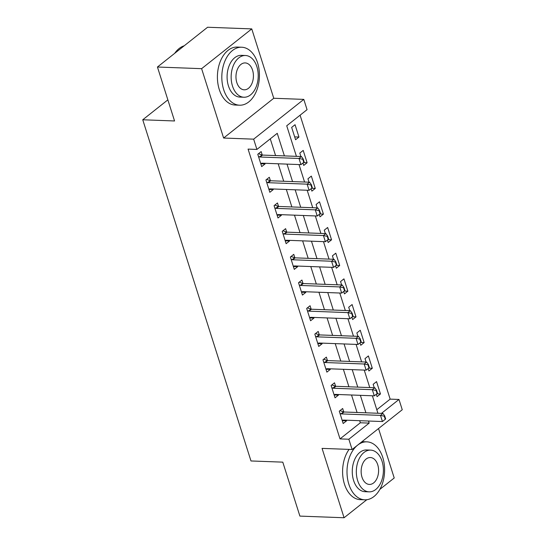<?xml version="1.0" encoding="UTF-8"?>
<svg xmlns="http://www.w3.org/2000/svg" width="545" height="545" viewBox="0 0 545 545"><rect width="100%" height="100%" fill="white"/><g stroke="black" fill="none" stroke-linecap="round" stroke-linejoin="round"><path stroke-width="0.82" d="M376.799 409.724L390.152 399.131L398.988 399.465L402.251 409.738L352.104 449.509L348.841 439.229L369.176 423.111L368.509 421.026M379.845 489.383L394.219 477.985L378.537 428.547M352.104 449.509L322.068 448.385L344.072 517.75L299.9 516.101L282.787 462.146L250.979 460.961L142.749 119.777L174.557 120.97L157.444 67.015L207.584 27.25L251.756 28.899L201.616 68.67L223.62 138.035L253.657 139.159L303.803 99.388L307.06 109.668L286.731 125.786L296.425 156.347M223.62 138.035L273.76 98.264L251.756 28.899M273.76 98.264L303.803 99.388M390.152 399.131L300.084 115.199M344.072 517.75L366.812 499.711M157.444 67.015L201.616 68.67M291.657 127.401L295.574 139.738L298.96 137.047L295.049 124.716L291.657 127.401M302.959 163.03L303.722 165.428L307.108 162.737L303.197 150.406L299.811 153.097L300.894 156.51M311.113 188.72L311.869 191.118L315.262 188.434L311.345 176.096L307.959 178.787L309.042 182.2M319.261 214.41L320.024 216.808L323.41 214.124L319.499 201.793L316.107 204.477L317.19 207.89M327.409 240.107L328.172 242.498L331.558 239.814L327.647 227.483L324.261 230.167L325.345 233.587M335.557 265.797L336.32 268.195L339.705 265.504L335.795 253.173L332.409 255.857L333.492 259.277M343.711 291.486L344.467 293.884L347.86 291.194L343.95 278.863L340.557 281.554L341.64 284.967M351.859 317.176L352.622 319.574L356.008 316.89L352.097 304.553L348.705 307.244L349.795 310.657M360.007 342.866L360.77 345.264L364.155 342.58L360.245 330.25L356.859 332.934L357.942 336.347M368.161 368.556L368.917 370.954L372.31 368.27L368.393 355.94L365.007 358.624L366.09 362.044M376.309 394.253L377.072 396.651L380.458 393.96L376.547 381.629L373.155 384.314L374.238 387.733M284.408 155.897L277.241 133.314L256.913 149.432L248.077 149.105L340.012 438.902L360.34 422.777L359.68 420.692M357.07 412.476L351.525 395.002M348.923 386.786L343.377 369.312M340.775 361.097L335.229 343.623M332.62 335.407L327.082 317.926M324.473 309.71L318.927 292.236M316.325 284.02L310.779 266.546M308.17 258.33L302.632 240.856M300.022 232.64L294.477 215.166M291.875 206.95L286.329 189.469M283.72 181.253L278.182 163.779M275.572 155.563L270.266 138.846M262.261 155.039L261.164 151.585L257.778 154.276L261.689 166.607L265.081 163.916L264.877 163.282M270.409 180.736L269.319 177.275L265.926 179.966L269.836 192.296L273.229 189.612L273.025 188.979M278.563 206.426L277.466 202.972L274.081 205.656L277.991 217.986L281.377 215.302L281.179 214.669M286.711 232.116L285.614 228.662L282.228 231.346L286.139 243.676L289.524 240.992L289.327 240.359M294.859 257.805L293.762 254.352L290.376 257.036L294.286 269.373L297.679 266.682L297.475 266.049M303.013 283.495L301.916 280.041L298.524 282.732L302.441 295.063L305.827 292.372L305.622 291.738M311.161 309.192L310.064 305.731L306.678 308.422L310.589 320.753L313.975 318.069L313.777 317.428M319.309 334.882L318.212 331.428L314.826 334.112L318.736 346.443L322.129 343.759L321.925 343.125M327.463 360.572L326.366 357.118L322.974 359.802L326.884 372.133L330.277 369.449L330.072 368.815M335.611 386.262L334.514 382.808L331.128 385.492L335.039 397.83L338.425 395.139L338.227 394.505M343.759 411.952L342.662 408.498L339.276 411.189L343.187 423.519L346.572 420.829L346.375 420.195M167.86 99.864L142.749 119.777M340.012 438.902L348.841 439.229M256.913 149.432L253.657 139.159M381.432 413.389L398.988 399.465M299.028 164.563L304.573 182.037M307.182 190.253L312.721 207.727M315.33 215.943L320.876 233.417M323.478 241.633L329.023 259.107M331.632 267.322L337.171 284.803M339.78 293.019L345.326 310.493M347.928 318.709L353.473 336.183M356.076 344.399L361.621 361.873M364.23 370.089L369.769 387.563M372.378 395.779L377.923 413.253M365.906 412.81L360.361 395.329M357.758 387.114L352.213 369.639M349.604 361.424L344.065 343.95M341.456 335.734L335.911 318.26M333.308 310.044L327.763 292.57M325.154 284.354L319.615 266.873M317.006 258.657L311.461 241.183M308.858 232.967L303.313 215.493M300.711 207.277L295.165 189.803M292.556 181.587L287.017 164.113M360.34 422.777L369.176 423.111M260.789 163.759L265.081 163.916M294.668 136.89L298.96 137.047M376.84 393.824L380.458 393.96M368.693 368.134L372.31 368.27M360.538 342.444L364.155 342.58M352.39 316.754L356.008 316.89M344.242 291.064L347.86 291.194M336.095 265.367L339.705 265.504M327.94 239.677L331.558 239.814M319.792 213.987L323.41 214.124M311.645 188.297L315.262 188.434M303.49 162.608L307.108 162.737M268.937 189.449L273.229 189.612M277.085 215.139L281.377 215.302M285.233 240.829L289.524 240.992M293.387 266.525L297.679 266.682M301.535 292.215L305.827 292.372M309.683 317.905L313.975 318.069M317.837 343.595L322.129 343.759M325.985 369.285L330.277 369.449M334.133 394.982L338.425 395.139M342.28 420.672L346.572 420.829M304.171 162.049L303.197 158.963L302.788 159.29L303.763 162.369L304.171 162.049L300.942 164.631L262.07 163.18A2.323 1.546 -128.4 0 0 261.566 163.255L260.728 163.568M258.487 156.51L259.549 156.899A2.323 1.546 -128.4 0 0 260.115 157.014L298.987 158.466L301.426 156.531L303.197 158.963M258.507 153.697L261.988 154.964A2.323 1.546 -128.4 0 0 262.554 155.08L301.426 156.531M303.763 162.369L300.942 164.631L298.987 158.466L302.788 159.29M312.319 187.739L311.345 184.653L310.936 184.98L311.917 188.059L312.319 187.739L309.09 190.321L270.218 188.87A2.323 1.546 -128.4 0 0 269.714 188.945L268.876 189.265M266.634 182.2L267.697 182.589A2.323 1.546 -128.4 0 0 268.263 182.704L307.135 184.155L309.574 182.221L311.345 184.653M266.655 179.387L270.136 180.654A2.323 1.546 -128.4 0 0 270.702 180.77L309.574 182.221M311.917 188.059L309.09 190.321L307.135 184.155L310.936 184.98M320.474 213.429L319.493 210.35L319.084 210.67L320.065 213.749L320.474 213.429L317.238 216.011L278.366 214.56A2.323 1.546 -128.4 0 0 277.861 214.641L277.024 214.955M274.789 207.89L275.845 208.279A2.323 1.546 -128.4 0 0 276.41 208.394L315.283 209.845L317.721 207.911L319.493 210.35M274.809 205.077L278.284 206.344A2.323 1.546 -128.4 0 0 278.849 206.46L317.721 207.911M320.065 213.749L317.238 216.011L315.283 209.845L319.084 210.67M328.621 239.119L327.64 236.04L327.238 236.36L328.213 239.446L328.621 239.119L325.392 241.708L286.52 240.25A2.323 1.546 -128.4 0 0 286.016 240.331L285.178 240.645M282.937 233.587L284 233.969A2.323 1.546 -128.4 0 0 284.565 234.084L323.437 235.542L325.876 233.607L327.64 236.04M282.957 230.767L286.438 232.034A2.323 1.546 -128.4 0 0 287.004 232.15L325.876 233.607M328.213 239.446L325.392 241.708L323.437 235.542L327.238 236.36M336.769 264.816L335.795 261.729L335.386 262.05L336.367 265.136L336.769 264.816L333.54 267.397L294.668 265.946A2.323 1.546 -128.4 0 0 294.164 266.021L293.326 266.335M291.084 259.277L292.147 259.658A2.323 1.546 -128.4 0 0 292.713 259.781L331.585 261.232L334.024 259.297L335.795 261.729M291.105 256.457L294.586 257.724A2.323 1.546 -128.4 0 0 295.152 257.846L334.024 259.297M336.367 265.136L333.54 267.397L331.585 261.232L335.386 262.05M184.21 45.787A29.001 18.782 92.1 0 0 174.679 53.349M257.567 62.777A29.001 18.782 92.1 0 0 241.708 47.231A29.001 18.782 92.1 0 0 223.682 89.653A29.001 18.782 92.1 0 0 239.541 105.199A29.001 18.782 92.1 0 0 257.567 62.777M241.708 47.231L237.293 47.068A29.001 18.782 92.1 0 0 219.267 89.482A29.001 18.782 92.1 0 0 235.127 105.035L239.541 105.199M243.908 97.235L239.848 97.085A20.88 13.523 -87.9 0 1 228.43 85.885A20.88 13.523 -87.9 0 1 241.408 55.345L245.468 55.501A20.88 13.523 92.1 0 0 232.49 86.042A20.88 13.523 92.1 0 0 243.908 97.235A20.88 13.523 92.1 0 0 256.886 66.694A20.88 13.523 92.1 0 0 245.468 55.501M236.83 82.602A13.455 8.713 92.1 0 0 244.187 89.816A13.455 8.713 92.1 0 0 252.553 70.135A13.455 8.713 92.1 0 0 245.189 62.92A13.455 8.713 92.1 0 0 236.83 82.602M382.747 457.398A29.001 18.782 92.1 0 0 366.887 441.845A29.001 18.782 92.1 0 0 348.861 484.267A29.001 18.782 92.1 0 0 364.721 499.813A29.001 18.782 92.1 0 0 382.747 457.398M366.887 441.845L362.473 441.682A29.001 18.782 92.1 0 0 361.975 441.675M349.086 449.393A29.001 18.782 92.1 0 0 344.447 484.103A29.001 18.782 92.1 0 0 360.306 499.649L364.721 499.813M369.088 491.849L365.027 491.699A20.88 13.523 -87.9 0 1 353.61 480.506A20.88 13.523 -87.9 0 1 366.587 449.966L370.648 450.116A20.88 13.523 92.1 0 0 357.67 480.656A20.88 13.523 92.1 0 0 369.088 491.849A20.88 13.523 92.1 0 0 382.065 461.308A20.88 13.523 92.1 0 0 370.648 450.116M362.009 477.216A13.455 8.713 92.1 0 0 369.367 484.43A13.455 8.713 92.1 0 0 377.733 464.749A13.455 8.713 92.1 0 0 370.368 457.534A13.455 8.713 92.1 0 0 362.009 477.216M344.924 290.505L343.943 287.419L343.534 287.74L344.515 290.826L344.924 290.505L341.688 293.087L302.816 291.636A2.323 1.546 -128.4 0 0 302.312 291.711L301.474 292.025M299.239 284.967L300.295 285.355A2.323 1.546 -128.4 0 0 300.86 285.471L339.733 286.922L342.171 284.987L343.943 287.419M299.26 282.153L302.734 283.42A2.323 1.546 -128.4 0 0 303.299 283.536L342.171 284.987M344.515 290.826L341.688 293.087L339.733 286.922L343.534 287.74M353.071 316.195L352.09 313.109L351.689 313.436L352.663 316.516L353.071 316.195L349.842 318.777L310.97 317.326A2.323 1.546 -128.4 0 0 310.466 317.401L309.628 317.721M307.387 310.657L308.443 311.045A2.323 1.546 -128.4 0 0 309.015 311.161L347.887 312.612L350.326 310.677L352.09 313.109M307.407 307.843L310.888 309.11A2.323 1.546 -128.4 0 0 311.454 309.226L350.326 310.677M352.663 316.516L349.842 318.777L347.887 312.612L351.689 313.436M361.219 341.885L360.245 338.806L359.836 339.126L360.817 342.206L361.219 341.885L357.99 344.467L319.118 343.016A2.323 1.546 -128.4 0 0 318.614 343.091L317.776 343.411M315.535 336.347L316.597 336.735A2.323 1.546 -128.4 0 0 317.163 336.851L356.035 338.302L358.474 336.367L360.245 338.806M315.555 333.533L319.036 334.8A2.323 1.546 -128.4 0 0 319.602 334.916L358.474 336.367M360.817 342.206L357.99 344.467L356.035 338.302L359.836 339.126M369.367 367.575L368.393 364.496L367.984 364.816L368.965 367.902L369.367 367.575L366.138 370.164L327.266 368.706A2.323 1.546 -128.4 0 0 326.762 368.788L325.924 369.101M323.682 362.044L324.745 362.425A2.323 1.546 -128.4 0 0 325.31 362.541L364.183 363.999L366.621 362.064L368.393 364.496M323.71 359.223L327.184 360.49A2.323 1.546 -128.4 0 0 327.749 360.606L366.621 362.064M368.965 367.902L366.138 370.164L364.183 363.999L367.984 364.816M377.522 393.265L376.541 390.186L376.139 390.506L377.113 393.592L377.522 393.265L374.286 395.854L335.42 394.403A2.323 1.546 -128.4 0 0 334.909 394.478L334.078 394.791M331.837 387.733L332.893 388.115A2.323 1.546 -128.4 0 0 333.458 388.238L372.33 389.689L374.769 387.754L376.541 390.186M331.857 384.913L335.332 386.18A2.323 1.546 -128.4 0 0 335.904 386.303L374.769 387.754M377.113 393.592L374.286 395.854L372.33 389.689L376.139 390.506M385.669 418.962L384.695 415.876L384.286 416.196L385.26 419.282L385.669 418.962L382.44 421.544L343.568 420.093A2.323 1.546 -128.4 0 0 343.064 420.168L342.226 420.481M339.985 413.423L341.047 413.812A2.323 1.546 -128.4 0 0 341.613 413.928L380.485 415.379L382.924 413.444L384.695 415.876M340.005 410.61L343.486 411.877A2.323 1.546 -128.4 0 0 344.052 411.993L382.924 413.444M385.26 419.282L382.44 421.544L380.485 415.379L384.286 416.196M260.115 157.014L262.554 155.08M259.549 156.899L261.988 154.964M268.263 182.704L270.702 180.77M267.697 182.589L270.136 180.654M276.41 208.394L278.849 206.46M275.845 208.279L278.284 206.344M284.565 234.084L287.004 232.15M284 233.969L286.438 232.034M292.713 259.781L295.152 257.846M292.147 259.658L294.586 257.724M300.86 285.471L303.299 283.536M300.295 285.355L302.734 283.42M309.015 311.161L311.454 309.226M308.443 311.045L310.888 309.11M317.163 336.851L319.602 334.916M316.597 336.735L319.036 334.8M325.31 362.541L327.749 360.606M324.745 362.425L327.184 360.49M333.458 388.238L335.904 386.303M332.893 388.115L335.332 386.18M341.613 413.928L344.052 411.993M341.047 413.812L343.486 411.877"/></g></svg>
